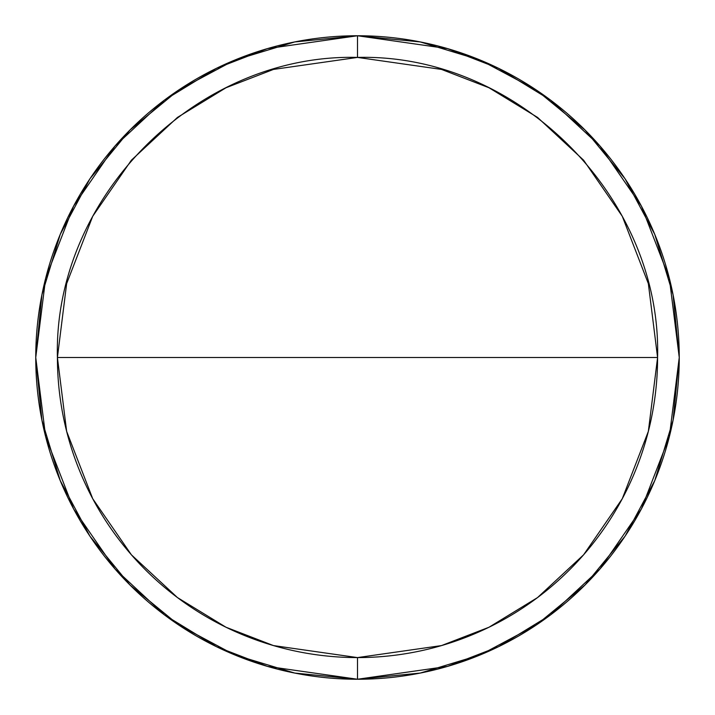 <?xml version="1.0" encoding="UTF-8"?>
<svg xmlns="http://www.w3.org/2000/svg" width="715" height="715" viewBox="0 0 715 715"><rect width="100%" height="100%" fill="white"/><g stroke="black" fill="none" stroke-linecap="round" stroke-linejoin="round"><path stroke-width="1.07" d="M657.586 357.5L648.353 431.368L622.282 498.721L583.592 554.822L537.555 597.57L488.997 627.243L441.521 645.582L357.5 657.586L357.5 679.25L447.59 666.38L498.489 646.718L550.55 614.9L599.912 569.06L641.4 508.91L669.347 436.704L679.25 357.5L669.347 278.296L641.4 206.09L599.912 145.94L550.55 100.1L498.489 68.283L447.59 48.62L357.5 35.75L357.5 57.414L441.521 69.418L488.997 87.757L537.555 117.43L583.592 160.178L622.282 216.279L648.353 283.632L657.586 357.5L57.414 357.5A300.086 300.086 0 0 0 357.5 657.586A300.086 300.086 0 0 0 657.586 357.5C661.724 197.143 517.857 53.276 357.5 57.414C197.143 53.276 53.276 197.143 57.414 357.5L657.586 357.5M357.5 35.75L267.41 48.62L216.511 68.283L164.45 100.1L115.088 145.94L73.6 206.09L45.653 278.296L35.75 357.5L45.653 436.704L73.6 508.91L115.088 569.06L164.45 614.9L216.511 646.718L267.41 666.38L357.5 679.25L357.5 657.586L273.479 645.582L226.003 627.243L177.445 597.57L131.408 554.822L92.718 498.721L66.647 431.368L57.414 357.5L66.647 283.632L92.718 216.279L131.408 160.178L177.445 117.43L226.003 87.757L273.479 69.418L357.5 57.414L357.5 35.75A321.75 321.75 0 0 1 679.25 357.5A321.75 321.75 0 0 1 357.5 679.25A321.75 321.75 0 0 1 35.75 357.5A321.75 321.75 0 0 1 357.5 35.75L420.268 41.935L480.632 60.239L536.161 89.911M536.259 89.974L585.013 129.987L624.964 178.652M625.089 178.83L654.761 234.368L673.065 294.732L679.25 357.393M679.25 357.5L673.065 420.268L654.761 480.632L625.169 536.036M625.026 536.259L585.013 585.013L536.348 624.964M536.259 625.026L480.632 654.761L420.268 673.065L357.607 679.25M357.5 679.25L294.732 673.065L234.368 654.761L178.839 625.089M178.741 625.026L129.987 585.013L90.036 536.348M89.911 536.17L60.239 480.632L41.935 420.268L35.75 357.607M35.75 357.5L41.935 294.732L60.239 234.368L89.831 178.965M89.974 178.741L129.987 129.987L178.652 90.036M178.741 89.974L234.368 60.239L294.732 41.935L357.393 35.75"/></g></svg>
